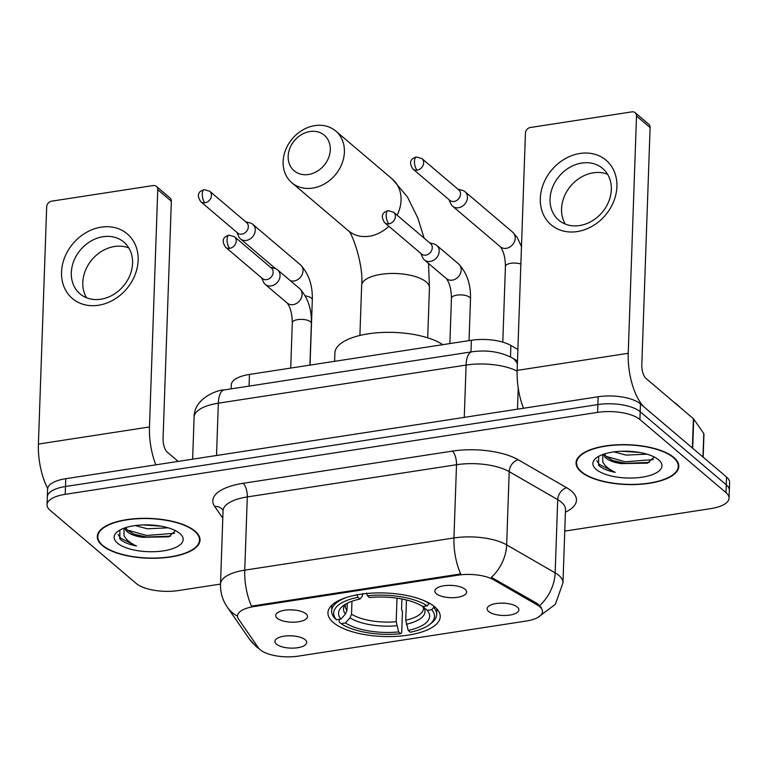 <?xml version="1.0" encoding="UTF-8"?>
<svg xmlns="http://www.w3.org/2000/svg" width="768" height="768" viewBox="0 0 768 768"><rect width="100%" height="100%" fill="white"/><g stroke="black" fill="none" stroke-linecap="round" stroke-linejoin="round"><path stroke-width="1.15" d="M434.832 606.922A56.17 21.763 -178 0 0 372.154 593.098A56.17 21.763 -178 0 0 327.946 612.778A56.17 21.763 -178 0 0 333.341 622.55A56.17 21.763 -178 0 0 396.029 636.374A56.17 21.763 -178 0 0 440.227 616.694A56.17 21.763 -178 0 0 434.832 606.922M277.238 618.221A15.898 6.163 2 0 1 276.288 613.92A15.898 6.163 2 0 1 290.227 609.83A15.898 6.163 2 0 1 305.971 613.805A15.898 6.163 2 0 1 307.037 614.995A15.898 6.163 2 0 1 296.928 621.974A15.898 6.163 2 0 1 277.238 618.221M436.378 593.731A15.898 6.163 2 0 1 435.427 589.43A15.898 6.163 2 0 1 449.366 585.341A15.898 6.163 2 0 1 465.11 589.315A15.898 6.163 2 0 1 466.176 590.506A15.898 6.163 2 0 1 456.067 597.485A15.898 6.163 2 0 1 436.378 593.731M276.461 644.17A15.898 6.163 2 0 1 275.501 639.869A15.898 6.163 2 0 1 289.44 635.77A15.898 6.163 2 0 1 305.184 639.744A15.898 6.163 2 0 1 306.25 640.944A15.898 6.163 2 0 1 296.141 647.923A15.898 6.163 2 0 1 276.461 644.17M488.64 611.51A15.898 6.163 2 0 1 487.68 607.21A15.898 6.163 2 0 1 501.629 603.12A15.898 6.163 2 0 1 517.363 607.094A15.898 6.163 2 0 1 518.429 608.285A15.898 6.163 2 0 1 508.33 615.264A15.898 6.163 2 0 1 488.64 611.51M537.226 604.944A28.618 11.088 2 0 1 539.741 606.691A28.618 11.088 2 0 1 542.486 611.674A28.618 11.088 2 0 1 526.128 621.062L298.234 656.131A28.618 11.088 2 0 1 258.422 647.856L238.522 619.094A28.618 11.088 2 0 1 237.504 615.984A28.618 11.088 2 0 1 253.872 606.595L458.122 575.155A28.618 11.088 2 0 1 493.69 579.821L537.226 604.944L537.274 603.533L541.296 607.488M231.139 388.867L231.283 384.864A31.795 12.317 2 0 1 249.466 374.429L471.37 340.272A31.795 12.317 2 0 1 510.893 345.466L517.882 349.498M501.59 603.12A9.542 3.696 -178 0 0 504.845 603.235M289.402 635.77A9.542 3.696 -178 0 0 292.656 635.885M449.328 585.341A9.542 3.696 -178 0 0 452.582 585.456M290.189 609.83A9.542 3.696 -178 0 0 293.443 609.946M673.862 457.478A51.408 19.92 -178 0 0 616.502 444.826A51.408 19.92 -178 0 0 576.048 462.835A51.408 19.92 -178 0 0 580.982 471.773A51.408 19.92 -178 0 0 638.342 484.426A51.408 19.92 -178 0 0 678.797 466.426A51.408 19.92 -178 0 0 673.862 457.478M195.101 531.158A51.408 19.92 -178 0 0 137.741 518.506A51.408 19.92 -178 0 0 97.296 536.515A51.408 19.92 -178 0 0 102.23 545.453A51.408 19.92 -178 0 0 159.59 558.106A51.408 19.92 -178 0 0 200.035 540.106A51.408 19.92 -178 0 0 195.101 531.158M564.768 531.101L710.87 508.608A31.795 12.317 -178 0 0 729.053 498.173L729.6 482.554A31.795 12.317 -178 0 0 726.547 477.024L640.454 403.891A31.795 12.317 -178 0 0 598.138 396.768L65.76 478.704L65.491 486.509A31.795 12.317 -178 0 0 47.309 496.954A31.795 12.317 -178 0 1 65.491 486.509L597.869 404.582L65.491 486.509L65.213 494.323A31.795 12.317 -178 0 0 47.03 504.758A31.795 12.317 -178 0 0 50.083 510.288L136.176 583.421A31.795 12.317 -178 0 0 178.493 590.544L220.502 584.083A42.394 16.426 2 0 1 244.742 570.163L453.955 537.965A37.094 15.043 81.3 0 0 460.685 573.936L251.482 606.134A37.094 15.043 -98.7 0 1 244.742 570.163L247.306 496.925A42.394 16.426 -178 0 0 223.056 510.845L222.931 510M640.454 403.891L640.186 411.706A31.795 12.317 -178 0 0 597.869 404.582A31.795 12.317 -178 0 1 640.186 411.706L726.278 484.829L640.186 411.706L639.907 419.52A31.795 12.317 -178 0 0 597.59 412.387L65.213 494.323M729.331 490.358A31.795 12.317 -178 0 0 726.278 484.829A31.795 12.317 -178 0 1 729.331 490.358M537.725 617.51L555.37 604.31L562.963 582.826A42.394 16.426 2 0 0 558.893 575.453A42.394 16.426 2 0 0 555.158 572.87L506.65 544.877L509.203 471.648A42.394 16.426 -178 0 0 456.509 464.726L453.955 537.965A42.394 16.426 2 0 1 506.65 544.877A37.094 27.629 120 0 1 491.405 577.363L537.274 603.533M729.053 498.173A31.795 12.317 -178 0 0 726 492.643L639.907 419.52M65.76 478.704A31.795 12.317 -178 0 0 47.578 489.139L47.03 504.758M581.462 471.696A50.87 19.718 -178 0 0 638.227 484.224A50.87 19.718 -178 0 0 678.259 466.406A50.87 19.718 -178 0 0 673.382 457.555A50.87 19.718 -178 0 0 616.608 445.037A50.87 19.718 -178 0 0 576.576 462.854A50.87 19.718 -178 0 0 581.462 471.696M679.546 406.934A52.992 20.534 -178 0 0 677.136 404.534A52.992 20.534 -178 0 0 674.026 402.24M603.821 454.147A23.952 9.283 -178 0 0 606.125 458.189A23.952 9.283 -178 0 0 621.322 463.613L613.843 461.29L606.182 456.48L604.426 453.955M646.906 454.147L626.122 455.117L613.939 451.891M639.648 452.458L621.869 451.238M598.637 456.374L598.589 465.254L599.309 465.917C602.746 468.758 608.054 470.899 615.245 472.349C609.005 469.421 604.858 465.965 602.784 461.981L602.794 454.502M658.637 459.821A34.55 13.392 -178 0 0 627.514 451.238A34.55 13.392 -178 0 0 596.285 457.91A34.55 13.392 -178 0 0 596.208 469.43A34.55 13.392 -178 0 0 641.856 477.226A34.55 13.392 -178 0 0 658.954 460.099A34.55 13.392 -178 0 0 658.637 459.821M621.322 463.613L647.501 463.142L654.125 457.085M615.245 472.349L599.357 464.477L596.813 460.714M653.395 459.581L625.392 461.789L606.096 456.394M649.325 462.442L625.344 463.344L611.635 460.282M579.965 153.466A42.394 35.098 130.3 0 1 616.906 186.624A42.394 35.098 130.3 0 1 577.238 231.581A42.394 35.098 130.3 0 1 540.307 198.413A42.394 35.098 130.3 0 1 579.965 153.466M579.61 225.542A33.917 28.08 -49.7 0 0 608.726 201.552A33.917 28.08 -49.7 0 0 602.65 168.451A33.917 28.08 -49.7 0 0 581.789 163.046A33.917 28.08 -49.7 0 0 552.662 187.046A33.917 28.08 -49.7 0 0 558.739 220.147A33.917 28.08 -49.7 0 0 579.61 225.542M565.296 224.083A33.917 28.08 130.3 0 1 566.102 192.71A33.917 28.08 130.3 0 1 593.29 172.819A33.917 28.08 130.3 0 1 607.594 174.278M692.688 448.33A5.299 2.054 -178 0 0 692.371 447.984L644.986 407.741A42.394 17.194 -98.7 0 1 628.224 353.29L636.509 116.006A5.299 4.387 -49.7 0 0 635.155 112.714A5.299 4.387 -49.7 0 0 631.891 111.869L530.4 127.488A5.299 4.387 -49.7 0 0 525.437 133.104L517.152 370.387L628.224 353.29M523.498 408.259A42.394 17.194 -98.7 0 1 517.152 370.387M635.155 112.714L648.749 124.253A5.299 4.387 130.3 0 1 650.102 127.555L641.818 364.838A10.598 4.301 81.3 0 0 646.013 378.451L693.389 418.694A5.299 2.054 2 0 1 693.706 419.04L703.786 433.594A5.299 2.054 2 0 1 703.968 434.17L703.171 457.162M102.701 545.386A50.87 19.718 -178 0 0 159.475 557.904A50.87 19.718 -178 0 0 199.507 540.086A50.87 19.718 -178 0 0 194.63 531.235A50.87 19.718 -178 0 0 137.856 518.717A50.87 19.718 -178 0 0 97.824 536.534A50.87 19.718 -178 0 0 102.701 545.386M125.069 527.827A23.952 9.283 -178 0 0 127.363 531.878A23.952 9.283 -178 0 0 142.57 537.293L135.091 534.97L127.43 530.17L125.664 527.635M168.154 527.827L147.37 528.797L135.187 525.571M160.896 526.138L143.117 524.918M119.875 530.054L119.827 538.944L120.547 539.597C123.994 542.438 129.302 544.579 136.483 546.029C130.253 543.101 126.096 539.645 124.022 535.661L124.042 528.182M179.885 533.501A34.55 13.392 -178 0 0 148.762 524.918A34.55 13.392 -178 0 0 117.533 531.59A34.55 13.392 -178 0 0 117.446 543.11A34.55 13.392 -178 0 0 163.094 550.906A34.55 13.392 -178 0 0 180.192 533.779A34.55 13.392 -178 0 0 179.885 533.501M142.57 537.293L168.749 536.822L175.363 530.765M136.483 546.029L120.605 538.157L118.061 534.394M174.634 533.261L146.64 535.469L127.344 530.074M170.563 536.131L146.582 537.024L132.883 533.962M309.984 131.53A23.318 19.306 -49.7 0 0 288.163 156.25A23.318 19.306 -49.7 0 0 308.486 174.49A23.318 19.306 -49.7 0 0 330.298 149.77A23.318 19.306 -49.7 0 0 309.984 131.53M312.672 188.102A33.917 28.08 130.3 0 1 291.811 182.707A33.917 28.08 130.3 0 1 285.734 149.606A33.917 28.08 130.3 0 1 314.851 125.616A33.917 28.08 130.3 0 1 335.722 131.011A33.917 28.08 130.3 0 1 341.798 164.112A33.917 28.08 130.3 0 1 312.672 188.102M346.675 597.389A52.57 20.371 -178 0 0 331.622 610.944A52.57 20.371 -178 0 0 334.637 618.134L336.499 619.786A50.448 19.546 -178 0 1 357.85 597.254L359.952 599.03A45.571 17.664 -178 0 0 343.018 605.875A45.571 17.664 -178 0 0 340.925 619.104L345.456 614.006L346.992 610.33L347.242 603.254M401.914 599.002L401.558 609.245L402.461 611.616L401.731 632.515L400.752 633.696A50.448 19.546 -178 0 1 341.03 623.635L339.168 621.984L339.264 619.363M366.586 593.05L367.43 595.776A50.448 19.546 -178 0 1 427.152 605.837L429.139 603.59A52.57 20.371 -178 0 0 422.621 600.038M429.139 603.59L429.158 603.091M357.85 597.254L357.005 594.528M341.03 623.635L345.456 622.954A45.571 17.664 -178 0 0 398.65 631.91L400.752 633.696M340.925 619.104L336.499 619.786M427.152 605.837L422.717 606.518A45.571 17.664 -178 0 0 369.523 597.562L367.43 595.776M398.65 631.91L396.192 621.706L397.008 598.176M351.974 601.248L351.523 614.179L349.987 617.856L345.456 622.954M362.966 593.482L362.17 596.362L359.952 599.03M442.838 344.669A58.291 22.589 -178 0 0 377.731 332.746A58.291 22.589 -178 0 0 334.906 352.963L334.608 361.325M433.718 606.029L433.67 607.44L431.683 609.686A50.448 19.546 -178 0 1 429.552 624.547L431.53 623.002A52.57 20.371 -178 0 0 436.694 614.621A52.57 20.371 -178 0 0 433.67 607.44M406.464 600.01L405.763 620.227L408.23 630.432L410.323 632.218A50.448 19.546 -178 0 0 429.552 624.547M408.23 630.432A45.571 17.664 -178 0 0 427.248 610.368L431.683 609.686M427.248 610.368L423.024 606.614A40.771 15.802 -178 0 1 406.31 624.25M449.002 199.661L450.864 203.837A9.542 7.901 -49.7 0 0 452.65 206.237A9.542 7.901 -49.7 0 0 458.515 207.754A9.542 7.901 -49.7 0 0 467.443 197.645A9.542 7.901 -49.7 0 0 465.005 191.702A9.542 7.901 -49.7 0 0 462.346 190.32L457.92 189.158M417.187 170.141A6.893 5.702 -49.7 0 1 412.954 169.037L449.837 200.371A6.893 5.702 -49.7 0 0 454.07 201.466A6.893 5.702 -49.7 0 0 460.522 194.16A6.893 5.702 -49.7 0 0 458.755 189.869L421.872 158.544L416.362 156.979A6.893 2.794 -98.7 0 0 414.47 161.29A6.893 2.794 81.3 0 0 417.187 170.141A6.893 5.702 -49.7 0 0 423.11 165.264A6.893 5.702 -49.7 0 0 421.872 158.544M236.822 232.32L238.685 236.496A9.542 7.901 -49.7 0 0 240.47 238.896A9.542 7.901 -49.7 0 0 246.336 240.413A9.542 7.901 -49.7 0 0 255.264 230.294A9.542 7.901 -49.7 0 0 252.816 224.352A9.542 7.901 -49.7 0 0 250.157 222.979L245.741 221.818M205.008 202.79A6.893 5.702 -49.7 0 1 200.765 201.696L237.648 233.021A6.893 5.702 -49.7 0 0 241.891 234.125A6.893 5.702 -49.7 0 0 248.333 226.819A6.893 5.702 -49.7 0 0 246.566 222.528L209.683 191.194L204.182 189.638A6.893 2.794 -98.7 0 0 202.282 193.939A6.893 2.794 81.3 0 0 205.008 202.79A6.893 5.702 -49.7 0 0 210.922 197.914A6.893 5.702 -49.7 0 0 209.683 191.194M420.749 253.354L422.611 257.52A9.542 7.901 -49.7 0 0 424.397 259.92A9.542 7.901 -49.7 0 0 430.262 261.446A9.542 7.901 -49.7 0 0 439.19 251.328A9.542 7.901 -49.7 0 0 436.742 245.386A9.542 7.901 -49.7 0 0 434.093 244.013L429.667 242.851M388.934 223.824A6.893 5.702 -49.7 0 1 384.701 222.73L421.584 254.054A6.893 5.702 -49.7 0 0 425.818 255.149A6.893 5.702 -49.7 0 0 432.259 247.843A6.893 5.702 -49.7 0 0 430.502 243.552L393.619 212.227L388.109 210.662A6.893 2.794 -98.7 0 0 386.208 214.973A6.893 2.794 81.3 0 0 388.934 223.824A6.893 5.702 -49.7 0 0 394.848 218.947A6.893 5.702 -49.7 0 0 393.619 212.227M261.61 277.843L263.472 282.019A9.542 7.901 -49.7 0 0 265.258 284.419A9.542 7.901 -49.7 0 0 271.123 285.936A9.542 7.901 -49.7 0 0 280.051 275.818A9.542 7.901 -49.7 0 0 277.613 269.875A9.542 7.901 -49.7 0 0 274.954 268.502L270.528 267.341M229.795 248.314A6.893 5.702 -49.7 0 1 225.562 247.219L262.445 278.544A6.893 5.702 -49.7 0 0 266.678 279.648A6.893 5.702 -49.7 0 0 273.13 272.342A6.893 5.702 -49.7 0 0 271.363 268.042L234.48 236.717L228.97 235.162A6.893 2.794 -98.7 0 0 227.069 239.462A6.893 2.794 81.3 0 0 229.795 248.314A6.893 5.702 -49.7 0 0 235.709 243.437A6.893 5.702 -49.7 0 0 234.48 236.717M101.213 227.146A42.394 35.098 130.3 0 1 138.144 260.304A42.394 35.098 130.3 0 1 98.486 305.261A42.394 35.098 130.3 0 1 61.546 272.093A42.394 35.098 130.3 0 1 101.213 227.146M100.848 299.222A33.917 28.08 -49.7 0 0 129.974 275.232A33.917 28.08 -49.7 0 0 123.898 242.131A33.917 28.08 -49.7 0 0 103.037 236.726A33.917 28.08 -49.7 0 0 73.91 260.726A33.917 28.08 -49.7 0 0 79.987 293.827A33.917 28.08 -49.7 0 0 100.848 299.222M86.544 297.763A33.917 28.08 130.3 0 1 87.35 266.39A33.917 28.08 130.3 0 1 114.538 246.499A33.917 28.08 130.3 0 1 128.842 247.968M155.808 464.842A42.394 17.194 -98.7 0 1 149.472 426.97L157.757 189.696A5.299 4.387 -49.7 0 0 156.403 186.394A5.299 4.387 -49.7 0 0 153.139 185.549L51.648 201.168A5.299 4.387 -49.7 0 0 46.685 206.784L38.4 444.067L149.472 426.97M47.664 488.41A42.394 17.194 -98.7 0 1 38.4 444.067M156.403 186.394L169.997 197.933A5.299 4.387 130.3 0 1 171.35 201.235L163.066 438.518A10.598 4.301 81.3 0 0 167.251 452.131L178.166 461.405M458.122 575.155L458.15 574.195M493.69 579.821L493.738 578.41M253.872 606.595L253.901 605.626M510.49 356.976L510.893 345.466M470.966 351.955L471.37 340.272M249.053 386.102L249.466 374.429M562.963 582.826L565.517 509.597A42.394 16.426 -178 0 0 561.446 502.224A42.394 16.426 -178 0 0 557.722 499.642L509.203 471.648A10.598 7.891 -60 0 1 518.189 459.763L566.707 487.757A52.992 20.534 2 0 1 565.43 512.15M539.76 605.501A37.094 27.629 120 0 0 555.158 572.87L557.722 499.642A10.598 7.891 -60 0 1 566.707 487.757M237.504 616.224A37.094 32.851 145.3 0 1 227.251 607.056C222.538 600.144 220.291 592.483 220.502 584.074L223.056 510.845M258.038 647.309A37.094 32.851 145.3 0 1 249.427 639.101L227.251 607.056M222.797 518.198L214.685 506.467A52.992 20.534 2 0 1 243.11 483.312L452.323 451.114A52.992 20.534 2 0 1 518.189 459.763M726 492.643L726.547 477.024M597.59 412.387L598.138 396.768M452.323 451.114A10.598 4.301 81.3 0 1 456.509 464.726L247.306 496.925A10.598 4.301 81.3 0 0 243.11 483.312M222.96 510.058A10.598 9.389 -34.7 0 0 214.685 506.467M518.227 388.022L517.488 409.181M517.133 371.078A42.394 16.426 -178 0 0 466.099 365.059L464.266 417.37M224.179 389.933A21.197 8.602 81.3 0 0 218.342 403.19A42.394 16.426 -178 0 0 194.102 417.101C194.054 397.258 219.629 389.386 224.179 389.933L471.936 351.802A21.197 8.602 81.3 0 0 466.099 365.059L218.342 403.19L216.518 455.501M471.936 351.802C486.912 349.728 500.304 351.744 512.102 357.85A21.197 15.792 120 0 1 517.382 363.936M692.371 447.984L693.389 418.694M650.102 127.555L636.509 116.006M693.706 419.04L692.688 448.262M702.97 456.989L703.786 433.594M359.904 335.453L361.651 285.466A33.917 13.142 2 0 1 381.043 274.33A33.917 13.142 2 0 1 426.182 281.933A33.917 13.142 2 0 1 429.437 287.827L428.534 263.434M291.811 182.707L348.451 230.813A33.917 28.08 -49.7 0 0 369.312 236.218A33.917 28.08 -49.7 0 0 388.858 226.262M397.094 215.184A33.917 28.08 -49.7 0 0 392.362 179.117L335.722 131.011M345.84 604.003L345.168 605.482A39.216 15.197 -178 0 0 346.992 610.33M349.987 617.856A40.771 15.802 -178 0 0 396.739 625.718M345.61 604.138A40.771 15.802 -178 0 0 345.456 614.006M351.523 614.179A39.216 15.197 -178 0 0 396.192 621.706M405.763 620.227A39.216 15.197 -178 0 0 423.552 608.227L422.611 606.173M502.79 342.144L505.43 266.429C505.277 257.674 503.597 251.136 500.41 246.806A9.542 7.901 -49.7 0 0 506.275 248.323A9.542 7.901 -49.7 0 0 506.822 248.218A9.542 7.901 -49.7 0 0 514.579 241.306A9.542 7.901 -49.7 0 0 512.765 232.262L517.133 237.341L521.482 246.557M505.43 266.429A9.542 3.696 2 0 1 511.44 263.222A9.542 3.696 2 0 1 520.867 264.029M305.366 295.93A9.542 3.696 2 0 1 311.395 298.09A9.542 3.696 2 0 1 312.317 299.75L310.032 365.107M290.294 280.646A9.542 7.901 -49.7 0 0 294.096 280.982A9.542 7.901 -49.7 0 0 294.634 280.877A9.542 7.901 -49.7 0 0 302.39 273.955A9.542 7.901 -49.7 0 0 300.576 264.922C308.803 273.85 312.71 285.456 312.317 299.75M449.856 343.584L451.44 298.253A9.542 3.696 2 0 1 457.44 295.046A9.542 3.696 2 0 1 469.594 297.264A9.542 3.696 2 0 1 470.506 298.915L469.046 340.637M424.397 259.92L446.419 278.63A9.542 7.901 -49.7 0 0 452.285 280.147A9.542 7.901 -49.7 0 0 452.832 280.042A9.542 7.901 -49.7 0 0 460.579 273.13A9.542 7.901 -49.7 0 0 458.765 264.086C466.992 273.014 470.909 284.621 470.506 298.915M290.717 368.074L292.301 322.742A9.542 3.696 2 0 1 298.31 319.536A9.542 3.696 2 0 1 310.454 321.754A9.542 3.696 2 0 1 311.366 323.414L309.907 365.126M265.258 284.419L287.28 303.12A9.542 7.901 -49.7 0 0 293.146 304.637A9.542 7.901 -49.7 0 0 293.693 304.541A9.542 7.901 -49.7 0 0 301.44 297.619A9.542 7.901 -49.7 0 0 299.626 288.576C307.853 297.504 311.77 309.12 311.366 323.414M171.35 201.235L157.757 189.696M259.421 649.046L256.243 646.608L249.427 639.101M565.507 509.021L565.517 509.597M194.102 417.101L192.634 459.178M512.102 357.85L517.488 360.96M678.365 463.555L678.259 466.406M576.682 460.003L576.576 462.854M199.603 537.235L199.507 540.086M97.92 533.683L97.824 536.534M424.109 238.128L417.811 217.968L407.453 196.973L392.362 179.117M427.699 337.824L429.437 287.827M331.814 605.232L331.622 610.944M436.896 608.909L436.694 614.621M361.651 285.466C363.926 264.326 351.139 230.582 348.25 230.64M500.41 246.806L452.65 206.237M512.765 232.262L465.005 191.702M412.954 169.037C408.01 161.434 411.706 158.333 416.362 156.979M275.539 268.685L240.47 238.896M300.576 264.922L252.816 224.352M200.765 201.696C195.821 194.093 199.517 190.992 204.182 189.638M446.419 278.63C449.606 282.96 451.277 289.498 451.44 298.253M458.765 264.086L436.742 245.386M384.701 222.73C379.757 215.117 383.443 212.026 388.109 210.662M287.28 303.12C290.467 307.45 292.138 313.997 292.301 322.742M299.626 288.576L277.613 269.875M225.562 247.219C220.618 239.616 224.304 236.515 228.97 235.162"/></g></svg>
